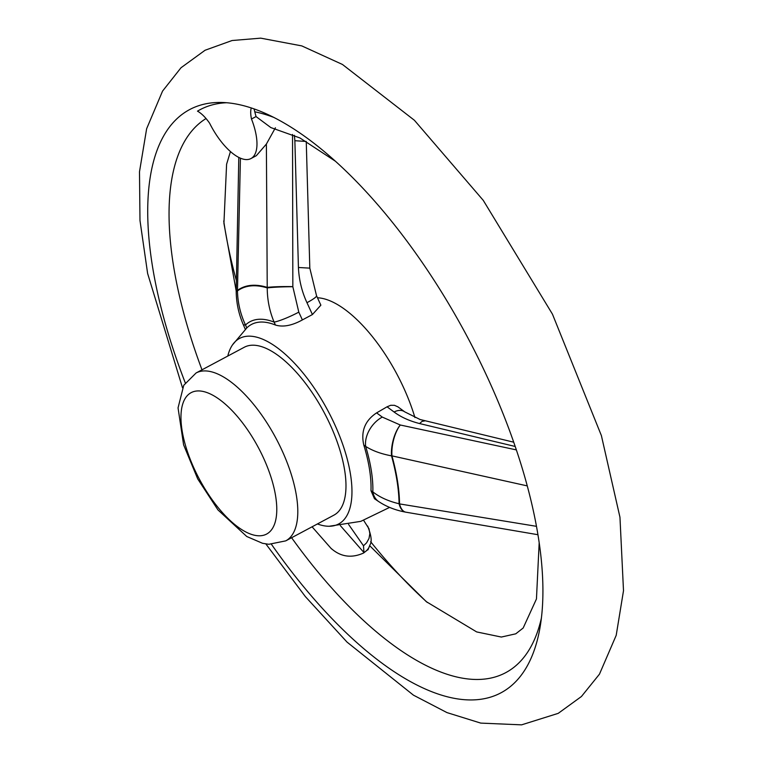 <?xml version="1.0" encoding="UTF-8"?>
<svg xmlns="http://www.w3.org/2000/svg" width="763" height="763" viewBox="0 0 763 763"><rect width="100%" height="100%" fill="white"/><g stroke="black" fill="none" stroke-linecap="round" stroke-linejoin="round"><path stroke-width="1.14" d="M376.607 412.878L382.282 417.084A24.044 16.404 126.5 0 0 365.668 446.422A114.994 47.983 61.9 0 1 372.84 491.906C379.879 497.342 388.615 501.281 399.068 503.742A148.337 61.898 -118.1 0 0 391.514 455.854C381.157 453.918 372.535 450.771 365.668 446.422L363.779 445.02C360.708 431.295 364.981 420.585 376.607 412.878L387.06 406.803L390.694 405.287L394.461 405.315L397.971 406.87L404.695 411.839L420.07 419.497L513.709 442.197M527.243 485.888L391.953 455.864A24.044 10.31 -15.5 0 1 391.514 455.854A24.044 10.424 -76.8 0 1 400.289 425.001L516.351 449.903M515.187 446.469L419.564 423.551L422.044 421.395L424.838 420.871M340.355 525.621L363.951 552.546L363.493 545.793L348.577 524.4M292.534 134.45L292.839 286.735L298.8 312.134L302.377 319.916C291.991 325.629 283.016 327.337 275.453 325.038L274.108 322.1C269.577 311.275 267.279 299.878 267.231 287.909L266.382 144.064L275.395 127.802M309.816 268.137L298.428 267.489L294.861 140.707L306.249 141.46L309.816 268.137L316.531 295.72L320.87 305.171L312.42 314.556L302.377 319.916M368.205 549.398L363.56 553.032C351.466 558.459 340.603 556.876 330.98 548.282M254.079 108.871L254.775 111.808A315.043 131.465 61.9 0 1 274.022 117.492M541.339 618.326A315.043 131.465 61.9 0 1 291.609 537.724M201.995 369.826A315.043 131.465 61.9 0 1 206.039 118.542M254.775 111.808L256.044 116.567L270.865 127.593L299.916 137.95L335.558 161.327M427.347 602.493A330.56 137.941 61.9 0 1 370.646 541.711M236.349 280.45A330.56 137.941 61.9 0 1 223.731 221.003M185.275 382.845A330.56 137.941 61.9 0 1 197.817 106A330.56 137.941 61.9 0 1 467.004 336.245A330.56 137.941 61.9 0 1 508.482 688.035A330.56 137.941 61.9 0 1 271.494 544.372M226.792 102.728A325.553 135.852 -118.1 0 0 197.493 111.15A27.897 11.636 -118.1 0 1 209.615 123.224A47.583 19.857 61.9 0 0 250.941 158.561L256.358 155.671L266.382 144.064M363.779 445.02A111.894 46.696 61.9 0 1 370.98 490.657L372.84 491.906A24.044 17.187 123.9 0 0 378.706 501.577A24.044 17.187 123.9 0 0 378.715 501.577C386.526 506.737 395.444 510.237 405.468 512.107A24.044 11.121 100.8 0 0 405.477 512.107A24.044 11.121 100.8 0 1 399.068 503.742A24.044 17.053 -0.6 0 0 399.535 503.904L536.456 526.327M240.421 158.179L237.465 290.913C237.76 302.854 240.44 314.213 245.505 324.99A20.038 3.577 156.7 0 1 243.168 324.342L245.324 329.358M246.773 327.928A111.894 46.696 61.9 0 1 247.012 327.699A111.894 46.696 61.9 0 1 275.453 325.038M251.265 107.917A27.897 11.636 -118.1 0 0 251.485 118.999A47.583 19.857 61.9 0 1 250.941 158.561M251.485 118.999L256.044 116.567M285.724 540.872L333.908 515.149A95.165 39.714 -118.1 0 0 331.199 426.956A95.165 39.714 -118.1 0 0 244.284 347.251L196.101 372.964L183.769 385.267L178.046 407.881L183.597 444.829L197.722 478.926L217.97 509.932L246.764 536.503L262.548 543.294L268.824 544.286L285.724 540.872A95.165 39.714 -118.1 0 0 283.016 452.678A95.165 39.714 -118.1 0 0 196.101 372.964M317.418 523.952A105.18 43.892 -118.1 0 0 329.158 526.26A105.18 43.892 -118.1 0 0 335.625 426.507A105.18 43.892 -118.1 0 0 232.41 345.01A105.18 43.892 -118.1 0 0 227.794 356.054M414.929 417.58A107.478 44.845 -118.1 0 0 404.695 390.084A107.478 44.845 -118.1 0 0 317.475 297.77M378.706 501.577L374.471 498.725L370.98 490.657M382.282 417.084L400.289 425.001A24.044 10.072 102.3 0 0 391.953 455.864A148.795 62.089 61.9 0 1 399.535 503.904A24.044 10.768 99.9 0 0 405.83 512.173L537.925 534.71M363.56 553.032L363.951 552.546A15.022 13.524 -165.1 0 0 369.979 544.868M316.531 295.72A20.038 2.575 155.3 0 1 306.964 302.692C301.833 291.552 298.991 279.811 298.428 267.489M292.839 286.64A20.038 1.469 -0.5 0 0 267.269 287.393A148.795 62.089 61.9 0 0 237.436 290.398A20.038 0.582 -179.2 0 0 236.206 290.579L238.8 157.426M292.839 286.735A20.038 1.288 -1.6 0 0 267.231 287.909A148.337 61.898 -118.1 0 0 237.465 290.913L236.196 291.046C236.292 302.673 238.619 313.765 243.168 324.342M246.754 327.89L245.505 324.99A114.994 47.983 61.9 0 1 274.108 322.1A20.038 2.575 -24.7 0 0 298.8 312.134M419.564 423.551C409.445 420.957 400.956 417.113 394.089 412.01A15.022 10.253 -53.5 0 1 404.619 411.791M363.684 520.414L369.015 528.816L369.845 533.604L369.006 538.459L366.583 542.836L363.493 545.793M394.089 412.01L387.06 406.803M294.861 140.707L294.404 135.289M312.42 314.556L306.964 302.692M264.322 459.774A80.134 33.438 -118.1 0 0 183.244 402.492A80.134 33.438 -118.1 0 0 239.029 527.786A80.134 33.438 -118.1 0 0 264.322 459.774M539.174 542.808L536.456 598.955L523.17 628.016L515.759 633.824L501.339 637.048L476.675 631.926L426.269 601.635L369.721 545.726M236.196 290.951L223.921 223.33L226.601 164.207L230.445 151.56M182.5 387.747L147.621 273.469L139.982 220.459L139.495 171.742L146.639 128.728L162.548 91.112L181.012 67.745L205.066 50.253L232.066 40.525L260.708 38.15L301.786 45.904L342.453 64.464L414.414 120.287L483.256 200.354L552.45 314.146L601.397 435.616L619.957 517.247L623.505 590.696L616.199 635.341L599.46 674.168L581.435 696.505L558.22 713.357L521.587 724.85L480.747 723.105L446.984 712.604L413.46 695.169L347.012 642.084L305.362 596.59L265.877 543.952M232.41 345.01L247.002 327.699M329.158 526.26L360.785 521.358L389.597 507.405M331.533 548.931L312.077 526.804M367.632 526.022C371.333 535.397 372.115 541.663 369.998 544.792M367.957 549.856L369.96 544.916"/></g></svg>
